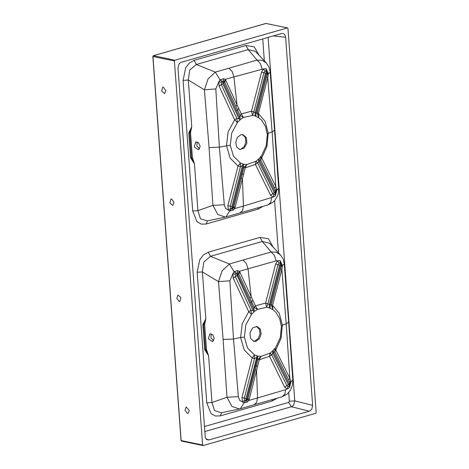 <?xml version="1.0" encoding="UTF-8"?>
<svg xmlns="http://www.w3.org/2000/svg" width="469" height="469" viewBox="0 0 469 469"><rect width="100%" height="100%" fill="white"/><g stroke="black" fill="none" stroke-linecap="round" stroke-linejoin="round"><path stroke-width="0.7" d="M225.952 216.918L229.693 210.903L228.415 210.1L227.858 205.686L238.035 166.026L230.097 158.053L226.515 145.63L228.174 131.771L234.641 119.824L219.082 86.138L218.964 81.477L220.072 79.923L215.318 72.091L196.353 64.458L189.681 70.145L188.309 80.029L191.745 126.812L190.555 132.627L192.39 157.572L194.465 163.863L190.613 157.824L188.778 132.879L191.745 126.812L189.646 132.704L188.778 132.879M190.613 157.824L191.475 157.648L194.465 163.863L197.9 210.645L192.683 211.009L183.092 80.392L188.309 80.029L204.414 89.784L209.039 147.629L212.903 205.369L197.9 210.645L200.41 218.677L207.228 220.876L225.325 217.077M200.193 146.357L198.61 142.875L195.708 142.007L194.266 146.897L198.451 149.804L200.193 146.357M197.162 141.99L196.863 145.982L199.595 148.907M207.55 220.805L206.155 224.03L201.248 224.147L196.974 221.667L192.683 211.009M255.435 51.379L248.212 49.597L196.353 64.458L194.137 60.349L245.996 45.487L254.28 46.836L259.099 55.278M236.652 111.077L223.742 83.095L223.08 82.89L222.875 83.81L238.95 118.669L239.811 117.942L236.652 111.077L237.525 110.004L224.61 81.999L225.841 80.433L225.202 79.408L224.305 81.506L223.373 80.861L221.814 81.506L220.072 79.923L223.35 78.692L225.202 79.408L233.937 76.922L237.044 104.798L241.277 113.932L251.507 111.229L261.561 72.05L263.596 68.873L266.093 68.72L268.368 73.621L270.208 72.162L269.036 67.178L266.339 62.963L262.206 60.395L257.076 60.085L248.212 49.597L245.996 45.487M258.114 207.714L258.014 209.168L206.155 224.03M204.285 426.556L288.681 402.373L289.35 401.2L294.796 400.872L312.641 405.363L285.609 37.256L285.246 35.621L284.185 34.096L282.989 33.481L281.558 33.522L181.304 62.254L179.733 63.186L178.795 64.405L177.956 68.105L205.293 437.665L206.864 439.688L209.039 439.94L309.294 411.207L291.448 406.723L204.654 431.591M262.089 69.007L260.412 63.678L257.076 60.085L228.995 68.163L232.261 71.693L233.937 76.922L263.596 68.873L264.909 71.247L263.93 72.777L253.835 111.939L256.08 113.398L266.445 73.316L266.046 72.783L265.513 73.281L255.159 113.076L255.171 115.995L252.568 115.45L243.417 117.467L240.609 119.372L237.396 122.52L231.727 133.026L230.285 145.238L233.427 156.142L240.374 163.03L243.903 164.244L246.87 164.496L255.933 161.295L259.093 158.575L261.503 155.685L266.199 145.753L267.318 134.626L265.56 126.642L261.72 120.299L258.712 117.696L255.171 115.995M225.841 80.433L237.044 104.792L235.831 106.363M232.829 206.829L243.329 165.821L242.397 165.604L231.891 206.636L232.196 207.368L232.829 206.829L233.791 207.034L243.898 167.568L243.329 165.821L243.903 164.244M255.986 116.283L256.08 113.398L257.217 112.976L267.459 73.475L268.368 73.621L267.764 77.602L258.431 113.545L265.173 121.442L268.221 133.231L267.008 146.387L261.702 158.082L275.754 186.398L276.898 189.769L275.42 195.749L273.011 197.091L270.607 195.262L255.417 164.449L245.24 167.855L235.162 207.292L234.693 208.588L233.005 210.218L229.693 210.903L231.176 208.992L232.765 208.723L233.791 207.034L235.162 207.292M241.113 178.337L242.467 178.636L243.423 206.055L234.693 208.588L233.568 207.65M258.355 159.308L258.706 161.395L274.283 192.695L274.957 192.788L275.11 191.891L259.539 160.568L257.575 162.907L272.811 193.738L273.972 194.612L273.011 197.091L243.423 206.055L242.567 210.569L239.952 212.92L225.378 217.065L217.768 214.526L212.903 205.369L224.293 204.777L219.404 147.149L215.787 88.928L218.964 81.477L221.304 82.503L221.345 84.766L236.868 118.405L238.95 118.669L239.806 120.046M267.236 133.677L272.143 131.936L275.754 186.398L274.67 188.192L260.658 159.906L259.539 160.568L259.093 158.575M230.285 145.238L219.404 147.149L209.039 147.629M243.042 164.044L242.397 165.604L240.409 166.642L230.267 206.231L230.549 208.371L228.415 210.1L225.571 208.482L224.293 204.777M266.509 77.057L267.764 77.602L272.143 131.936L274.553 130.235L278.733 188.239L276.089 190.994L274.67 188.192M278.733 188.239L278.404 193.07L277.619 195.737L274.857 200.41L272.882 202.338L268.034 204.871L270.713 202.444L271.551 197.818M228.995 68.163L215.318 72.091L208.054 78.886L204.414 89.784L215.787 88.928M270.208 72.162L274.553 130.235M240.855 134.697L237.349 137.435L235.714 142.3L236.693 147.055L239.847 149.5L244.179 148.128L246.882 143.197L246.372 137.599L242.942 134.609L240.855 134.697M230.549 208.371L231.176 208.992M273.972 194.612L275.297 194.113L276.089 190.994M261.057 156.288L261.702 158.082L260.658 159.906L260.811 156.605M275.11 191.891L276.628 188.849M257.575 162.907L255.417 164.449L255.933 161.295L257.575 162.907M245.24 167.855L243.898 167.568L246.87 164.496L245.24 167.855M240.409 166.642L238.035 166.026L240.374 163.03L240.409 166.642M221.814 81.506L221.304 82.503M240.609 119.372L239.811 117.942L240.081 115.521L241.277 113.932L243.417 117.467L240.081 115.521L237.525 110.004L238.739 108.421M267.459 73.475L266.251 70.93L264.909 71.247M257.217 112.976L258.431 113.545L258.712 117.696L257.217 112.976M251.507 111.229L253.835 111.939L252.568 115.45L251.507 111.229M268.245 74.694L266.421 73.586M234.641 119.824L236.868 118.405L237.396 122.52L234.641 119.824M242.391 134.533L245.228 137.265L245.949 141.955L244.243 146.592L240.843 149.183L239.307 149.353M316.188 412.497L287.984 28.416L287.444 27.917L174.855 60.184L174.409 60.964L202.614 445.046L203.153 445.544L315.743 413.283L316.188 412.497M171.631 199.102L170.956 199.12L169.866 202.878L172.78 205.481L173.987 202.239L171.631 199.102M163.411 87.175L162.737 87.193L161.647 90.945L164.555 93.548L165.833 90.828L163.411 87.175M179.146 301.438L179.82 301.42L180.911 297.668L178.003 295.065L176.79 298.302L179.146 301.438M187.366 413.371L188.04 413.353L189.318 410.627L186.222 406.992L185.009 410.234L187.366 413.371M312.641 405.363L311.809 409.056L310.496 410.592L309.294 411.207M277.226 398.158L272.108 401.054L220.248 415.909L215.341 416.032L211.068 413.547L206.77 402.889L197.179 272.272L202.403 271.909L218.507 281.664L223.133 339.515L226.996 397.249L211.994 402.525L214.497 410.557L221.321 412.755L239.419 408.956M197.179 272.272L199.765 259.65L203.505 254.866L208.23 252.228L210.446 256.338L203.775 262.024L202.403 271.909L205.838 318.691L204.648 324.507L206.477 349.452L208.558 355.742L204.701 349.704L202.872 324.759L205.838 318.691L203.734 324.583L202.872 324.759M214.28 338.237L212.697 334.755L209.795 333.887L208.359 338.776L212.539 341.69L214.28 338.237M211.249 333.875L210.956 337.862L213.682 340.793M206.77 402.889L211.994 402.525L208.558 355.742L205.569 349.528L203.734 324.583L204.648 324.507M220.248 415.909L221.644 412.691M272.108 401.054L272.202 399.6M208.23 252.228L260.084 237.367L262.306 241.476L271.164 251.964L229.405 263.971L222.148 270.765L218.507 281.664L229.88 280.808L233.058 273.357L234.166 271.803L229.405 263.971L210.446 256.338L262.306 241.476L269.499 243.229M257.129 355.924L245.985 398.509L246.313 399.254L246.923 398.709L257.417 357.7L256.49 357.484L254.503 358.527L244.355 398.117L244.636 400.25L245.463 400.966L246.852 400.602L247.884 398.914L257.991 359.447L257.417 357.7L257.991 356.123L260.963 356.376L270.027 353.175L272.442 351.187L275.596 347.57L280.286 337.633L281.412 326.506L279.653 318.515L275.807 312.178L272.806 309.581L269.265 307.875L266.656 307.33L257.51 309.347L254.696 311.252L251.49 314.4L245.82 324.906L244.372 337.117L247.515 348.021L254.462 354.91L257.991 356.123M272.442 351.187L272.8 353.274L288.376 384.574L289.051 384.668L289.221 383.818L273.632 352.454L271.668 354.787L286.905 385.618L288.06 386.491L287.104 388.971L285.639 389.698L284.8 394.323L282.127 396.751L287.145 394.083L290.528 390.079L292.498 384.943L292.82 380.119L290.991 381.649L289.508 387.634L287.104 388.971L284.695 387.142L269.511 356.329L259.328 359.735L256.561 370.51L257.516 397.935L248.781 400.467L247.099 402.097L244.179 402.871L239.665 400.362L238.387 396.657L233.498 339.028L229.88 280.808M285.639 389.698L257.516 397.935L256.654 402.449L254.04 404.806L240.357 408.728L245.269 400.878M255.206 370.223L256.555 370.516L249.25 399.172L248.781 400.467L247.661 399.535M254.696 311.252L237.836 274.975L237.308 274.705L236.951 275.069L253.043 310.548L253.899 309.821L254.169 307.4L255.371 305.811L265.601 303.109L275.649 263.936L277.683 260.752L280.181 260.6L282.461 265.501L284.296 264.041L283.129 259.058L280.421 254.837L276.294 252.275L271.164 251.964L274.506 255.558L276.182 260.887L277.683 260.752L279.002 263.132L278.017 264.657L267.922 303.818L270.167 305.278L280.532 265.354L280.239 264.686L279.606 265.161L269.253 304.961L269.265 307.875M237.507 274.693L237.466 272.741L235.907 273.386L234.166 271.803L237.437 270.572L239.296 271.293L239.935 272.313L255.371 305.811L257.51 309.347L254.169 307.4L238.698 273.878L237.836 274.975M239.935 272.313L238.698 273.878L238.393 273.386L239.296 271.293L248.031 268.807L251.138 296.672M243.089 260.043L246.354 263.572L248.031 268.807L276.182 260.887M270.074 308.162L270.167 305.278L271.305 304.856L281.547 265.354L282.461 265.501L281.857 269.487L286.231 323.815L282.315 325.111L281.095 338.266L275.795 349.962L289.848 378.278L290.991 381.649L290.176 382.874L274.752 351.791L273.632 352.454L273.181 350.46M280.603 268.936L281.857 269.487L272.524 305.425L279.266 313.327L282.315 325.111L281.324 325.562M223.133 339.515L233.498 339.028L240.603 337.51L242.256 323.686L248.734 311.709L233.169 278.017L233.058 273.357L235.397 274.383L235.438 276.646L250.956 310.285L253.043 310.548L253.899 311.926M238.387 396.657L226.996 397.249L231.862 406.406L239.471 408.945M292.82 380.119L288.64 322.115L286.231 323.815L289.848 378.278L288.763 380.072M244.636 400.25L242.502 401.98L241.951 397.565L252.129 357.906L244.202 349.956L240.603 337.51L244.372 337.117M240.046 408.798L239.46 408.945M256.027 341.291L259.527 338.554L261.169 333.688L260.184 328.939L257.035 326.488L252.697 327.86L249.995 332.791L250.505 338.395L253.934 341.379L256.027 341.291M235.907 273.386L235.397 274.383M281.547 265.354L280.339 262.81L279.002 263.132M271.305 304.856L272.524 305.425L272.806 309.581L271.305 304.856M282.338 266.574L280.509 265.472M265.601 303.109L267.922 303.818L266.656 307.33L265.601 303.109M248.734 311.709L250.956 310.285L251.49 314.4L248.734 311.709M288.06 386.491L289.385 385.993L290.176 382.874M275.145 348.174L275.795 349.962L274.752 351.791L274.898 348.49M271.668 354.787L269.511 356.329L270.027 353.175L271.668 354.787M289.197 383.771L290.721 380.728M259.328 359.735L257.991 359.447L260.963 356.376L259.328 359.735M254.503 358.527L252.129 357.906L254.462 354.91L254.503 358.527M256.479 326.412L259.322 329.144L260.043 333.84L258.331 338.477L254.931 341.063L253.395 341.233M268.104 37.379L294.796 400.872L293.899 404.554L292.973 405.773L291.448 406.723L288.681 402.373M263.132 206.278L258.014 209.168M183.092 80.392L185.671 67.77L189.417 62.987L194.137 60.349M289.35 401.2L288.716 392.565M278.445 252.738L274.623 200.685M264.358 60.859L262.746 38.915M260.084 237.367L268.385 238.727L273.192 247.157M231.897 206.63L227.858 205.686M232.196 207.368L230.091 210.991M232.56 207.269L233.005 210.218M243.575 174.357L241.259 173.876M274.283 192.695L270.607 195.262M274.957 192.788L275.42 195.749M275.127 191.938L276.757 189.218M219.082 86.138L222.875 83.81M223.056 82.913L220.442 79.589M223.42 82.814L223.35 78.692M224.305 81.506L224.61 81.999L223.742 83.095M261.561 72.05L265.513 73.281M266.146 72.801L266.093 68.72M266.433 73.533L268.315 74.254M174.409 60.964L152.976 56.503L181.181 440.584L202.614 445.046M287.444 27.917L266.011 23.456L153.422 55.717L174.855 60.184M285.609 37.256L273.234 35.908M152.812 56.409L153.422 55.717L152.812 56.409L181.016 440.491L181.72 441.083M266.357 23.532L265.759 23.532M192.39 157.572L191.475 157.648L189.646 132.704L190.555 132.627M233.169 278.017L236.968 275.69M237.15 274.793L234.535 271.469M238.393 273.386L237.466 272.741L237.437 270.572M252.826 300.301L250.739 302.956M275.649 263.936L279.606 265.161M280.239 264.686L280.181 260.6M280.526 265.413L282.402 266.134M251.132 296.672L249.918 298.243M245.985 398.509L241.951 397.565M246.289 399.248L244.179 402.871M246.647 399.148L247.099 402.097M246.923 398.709L249.25 399.172M255.353 365.756L257.669 366.236M288.376 384.574L284.695 387.142M289.051 384.668L289.508 387.634M289.221 383.818L290.844 381.098M206.026 438.978L209.039 439.94M204.701 349.704L206.477 349.452M268.034 204.871L239.952 212.92M255.365 51.303L266.286 62.91M287.626 27.911L265.876 23.462L153.287 55.723M260.606 157.056L260.905 156.482M280.374 254.79L269.458 243.182M288.646 322.115L284.296 264.041M282.127 396.751L254.04 404.806M202.971 445.55L181.538 441.089L181.016 440.491M274.699 348.936L275.004 348.361"/></g></svg>
